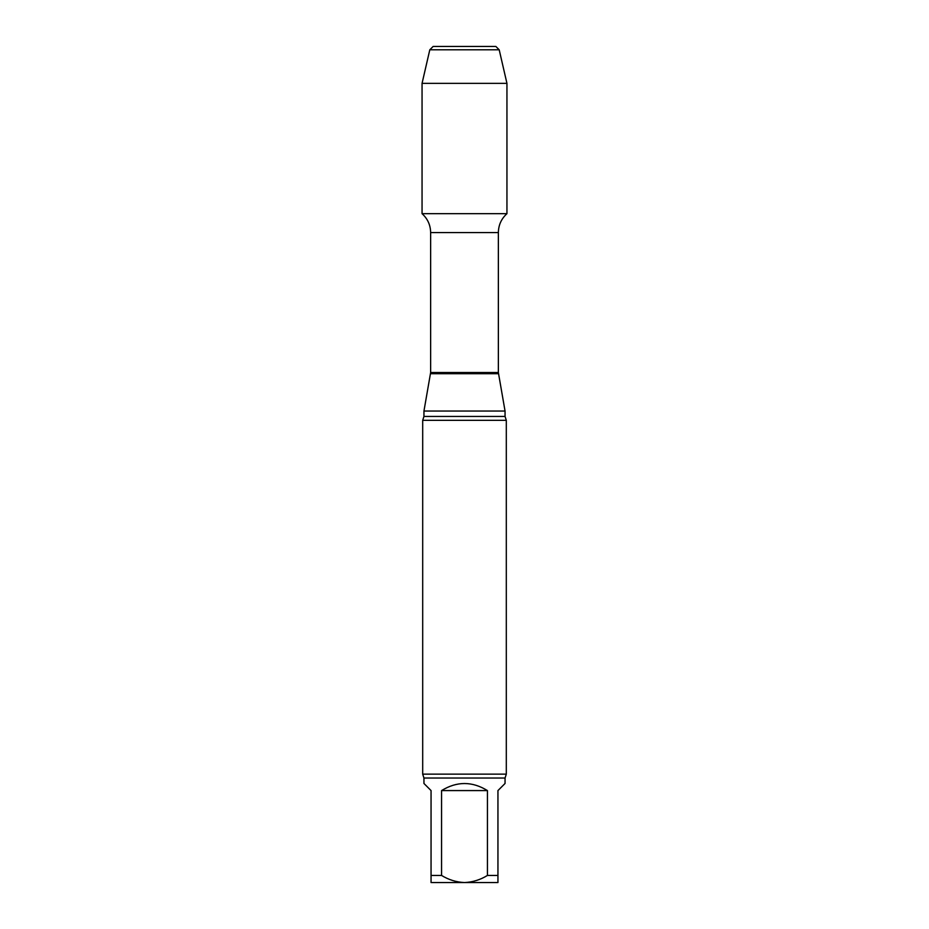 <?xml version="1.0" encoding="UTF-8"?>
<svg xmlns="http://www.w3.org/2000/svg" width="929" height="929" viewBox="0 0 929 929"><rect width="100%" height="100%" fill="white"/><g stroke="black" fill="none" stroke-linecap="round" stroke-linejoin="round"><path stroke-width="1.39" d="M487.435 790.579L441.565 790.579L441.565 875.443C448.661 879.809 456.302 882.178 464.5 882.55C472.71 882.178 480.351 879.809 487.435 875.443L487.435 790.579C472.141 781.184 456.859 781.184 441.565 790.579M505.051 778.037L505.051 783.472L497.944 790.579L497.944 882.55L431.056 882.55L431.056 790.579L423.949 783.472L423.949 778.037L505.051 778.037L506.305 774.136L506.305 420.326L422.695 420.326L423.949 416.436L423.949 411.048L505.051 411.048L498.362 372.529L498.362 232.564C498.501 225.027 501.37 218.733 506.944 213.67L506.944 83.366L422.056 83.366L429.802 49.794L499.198 49.794L506.944 83.366M431.056 875.443L441.565 875.443M487.435 875.443L497.944 875.443M422.056 83.366L422.056 213.67L506.944 213.67L422.056 213.67C427.63 218.733 430.499 225.027 430.638 232.564L498.362 232.564M423.949 411.048L430.638 372.529L430.638 232.564M423.949 778.037L422.695 774.136L506.305 774.136M429.802 49.794L433.146 46.45L495.854 46.45L499.198 49.794M464.5 46.45L433.146 46.45L429.802 49.794L422.056 83.366L422.056 213.67L464.5 213.67M430.638 372.529L498.362 372.529M430.533 373.69L498.467 373.69M423.949 416.436L505.051 416.436L505.051 411.048M505.051 416.436L506.305 420.326M422.695 774.136L422.695 420.326"/></g></svg>
